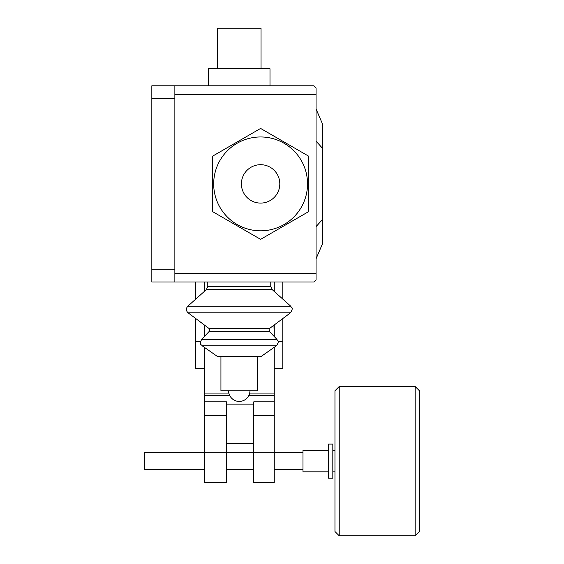 <?xml version="1.0" encoding="UTF-8"?>
<svg xmlns="http://www.w3.org/2000/svg" width="564" height="564" viewBox="0 0 564 564"><rect width="100%" height="100%" fill="white"/><g stroke="black" fill="none" stroke-linecap="round" stroke-linejoin="round"><path stroke-width="0.85" d="M334.96 471.814L332.823 471.814M334.96 450.488L332.823 450.488M332.823 478.216L328.558 478.216L328.558 444.094L332.823 444.094L332.823 478.216M328.558 471.814L302.967 471.814L302.967 450.488L328.558 450.488M302.967 469.685L274.259 469.685M253.779 469.685L226.481 469.685M204.302 469.685L144.588 469.685L144.588 452.624L204.302 452.624M302.967 452.624L274.259 452.624M253.779 452.624L226.481 452.624M415.146 535.8L415.146 386.509L419.412 390.774L419.412 531.535L415.146 535.8L339.225 535.8L334.96 531.535L334.96 390.774L339.225 386.509L339.225 535.8M415.146 386.509L339.225 386.509M241.413 183.892A19.197 19.197 0 0 1 260.61 164.695A19.197 19.197 0 0 1 279.807 183.892A19.197 19.197 0 0 1 260.61 203.089A19.197 19.197 0 0 1 241.413 183.892M213.685 183.892A46.918 46.918 0 0 1 260.61 136.967A46.918 46.918 0 0 1 307.528 183.892A46.918 46.918 0 0 1 260.61 230.81A46.918 46.918 0 0 1 213.685 183.892M260.61 239.34L212.586 211.62L212.586 156.165L260.61 128.437L308.635 156.165L308.635 211.62L260.61 239.34M217.528 68.723L217.528 28.2L261.033 28.2L261.033 68.723M208.567 68.723L269.994 68.723L269.994 85.784L208.567 85.784L208.567 68.723M316.059 226.636L322.46 219.53L322.46 243.874L316.059 258.798M322.46 219.53L322.46 148.247L316.059 141.148M322.46 148.247L322.46 123.911L316.059 108.979M239.277 401.434A10.667 10.667 0 0 1 228.617 390.767A10.667 10.667 0 0 0 239.277 401.434A10.667 10.667 0 0 0 249.944 390.767A10.667 10.667 0 0 1 239.277 401.434M257.621 356.497L257.621 390.767L220.94 390.767L220.94 356.497M207.792 282L207.792 286.427L206.368 289.607L187.805 306.224L290.756 306.224C291.094 307.768 294.098 306.978 290.467 312.823L269.719 328.347C269.035 328.044 268.95 329.101 269.451 331.533L276.973 339.394C277.312 341.058 280.082 340.536 276.332 345.838L261.09 356.497L217.464 356.497L202.222 345.838L276.332 345.838M252.425 282L270.769 282L270.769 286.427L272.193 289.607L290.756 306.224M290.467 312.823L188.094 312.823L208.842 328.347L269.719 328.347M269.451 331.533L209.103 331.526L201.588 339.394L276.973 339.394M239.277 282L270.769 282M206.368 289.607L272.193 289.607M207.792 286.427L270.769 286.427M174.868 94.315L316.059 94.315L316.059 87.921L313.929 85.784L174.868 85.784L174.868 282L313.929 282L316.059 279.864L316.059 273.469L174.868 273.469M316.059 94.315L316.059 273.469M151.836 85.784L174.868 85.784L151.836 85.784L151.836 282L174.868 282M274.259 368.377L282.79 368.377L282.79 318.568M282.79 299.096L282.79 282M274.259 282L274.259 291.461M274.259 324.956L274.259 336.553L273.949 325.181M274.259 401.815L253.779 401.815L253.779 482.481L274.259 482.481L274.259 347.29M226.481 415.337L226.481 401.815L204.302 401.815L204.302 415.337L226.481 415.337L226.481 482.481L204.302 482.481L204.302 452.307L226.481 452.307M226.481 404.134L253.779 404.134M226.481 443.41L253.779 443.41M253.779 415.337L274.259 415.337M204.302 415.337L204.302 452.307M204.612 325.181L204.302 336.553L204.302 324.956M204.302 347.29L204.302 393.94L229.097 393.94M249.457 393.94L274.259 393.94M204.302 393.94L204.302 395.695L229.823 395.695M248.738 395.695L274.259 395.695M204.302 395.695L204.302 401.815M204.302 291.454L204.302 282M195.771 282L195.771 299.096M195.771 318.568L195.771 368.377L204.302 368.377M151.836 269.204L174.868 269.204M151.836 98.58L174.868 98.58M278.108 341.721L282.79 341.721M253.779 452.307L274.259 452.307M195.771 341.721L200.453 341.721M209.103 331.526C209.702 329.369 209.618 328.311 208.842 328.347M202.222 345.838C201.701 344.371 198.979 345.598 201.588 339.394M188.094 312.823C185.93 310.715 185.838 308.515 187.805 306.224"/></g></svg>
